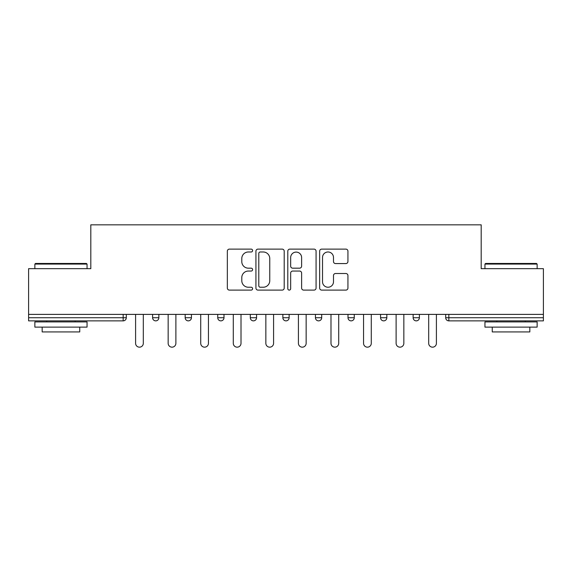 <?xml version="1.0" encoding="UTF-8"?>
<svg xmlns="http://www.w3.org/2000/svg" width="572" height="572" viewBox="0 0 572 572"><rect width="100%" height="100%" fill="white"/><g stroke="black" fill="none" stroke-linecap="round" stroke-linejoin="round"><path stroke-width="0.86" d="M252.602 250.557A1.437 1.437 0 0 0 251.165 249.12L229.393 249.12A2.052 2.052 0 0 0 227.341 251.172L227.341 288.052A2.052 2.052 0 0 0 229.393 290.104L251.165 290.104A1.437 1.437 0 0 0 252.602 288.667A1.437 1.437 0 0 0 251.165 287.237L248.348 287.237A6.557 6.557 0 0 1 241.792 280.68L241.792 277.606A6.557 6.557 0 0 1 248.348 271.049L251.165 271.049A1.437 1.437 0 0 0 252.602 269.612A1.437 1.437 0 0 0 251.165 268.175L248.348 268.175A6.557 6.557 0 0 1 241.792 261.618L241.792 258.544A6.557 6.557 0 0 1 248.348 251.987L251.165 251.987A1.437 1.437 0 0 0 252.602 250.557M345.888 263.57A2.052 2.052 0 0 0 347.933 261.518L347.933 251.172A2.052 2.052 0 0 0 345.888 249.12L321.707 249.12A2.052 2.052 0 0 0 319.655 251.172L319.655 288.052A2.052 2.052 0 0 0 321.707 290.104L345.888 290.104A2.052 2.052 0 0 0 347.933 288.052L347.933 275.554A2.052 2.052 0 0 0 345.888 273.509L335.535 273.509A2.052 2.052 0 0 0 333.49 275.554L333.49 281.753A5.484 5.484 0 0 1 328.006 287.237A5.484 5.484 0 0 1 322.522 281.753L322.522 257.471A5.484 5.484 0 0 1 328.006 251.987A5.484 5.484 0 0 1 333.49 257.471L333.49 261.518A2.052 2.052 0 0 0 335.535 263.57L345.888 263.57M28.6 314.393L28.6 268.676L90.812 268.676L90.812 224.832L481.188 224.832L481.188 268.676L543.4 268.676L543.4 314.393L28.6 314.393L28.6 317.732L123.166 317.732L123.166 314.393M284.205 251.172A2.052 2.052 0 0 0 282.16 249.12L257.979 249.12A2.052 2.052 0 0 0 255.927 251.172L255.927 288.052A2.052 2.052 0 0 0 257.979 290.104L282.16 290.104A2.052 2.052 0 0 0 284.205 288.052L284.205 251.172M289.84 249.12L314.021 249.12A2.052 2.052 0 0 1 316.073 251.172L316.073 288.052A2.052 2.052 0 0 1 314.021 290.104L303.675 290.104A2.052 2.052 0 0 1 301.623 288.052L301.623 273.094A2.052 2.052 0 0 0 299.578 271.049L292.714 271.049A2.052 2.052 0 0 0 290.662 273.094L290.662 288.667A1.437 1.437 0 0 1 289.225 290.104A1.437 1.437 0 0 1 287.795 288.667L287.795 251.172A2.052 2.052 0 0 1 289.84 249.12M123.166 320.863A3.132 3.132 0 0 0 126.298 317.732L123.166 317.732L123.166 320.863A3.132 3.132 0 0 0 126.298 317.732L126.298 314.393L126.298 317.732A3.132 3.132 0 0 1 123.166 320.863L28.6 320.863L28.6 317.732M543.4 314.393L543.4 320.863L448.834 320.863A3.132 3.132 0 0 1 445.702 317.732L445.702 314.393L445.702 317.732A3.132 3.132 0 0 0 448.834 320.863A3.132 3.132 0 0 1 445.702 317.732L543.4 317.732M152.602 314.393L152.602 317.732L152.602 314.393M155.734 320.863A3.132 3.132 0 0 1 152.602 317.732A3.132 3.132 0 0 0 155.734 320.863A3.132 3.132 0 0 0 158.866 317.732L158.866 314.393L158.866 317.732A3.132 3.132 0 0 1 155.734 320.863A3.132 3.132 0 0 1 152.602 317.732L158.866 317.732A3.132 3.132 0 0 1 155.734 320.863M185.171 314.393L185.171 317.732L185.171 314.393M191.434 314.393L191.434 317.732L191.434 314.393M217.739 314.393L217.739 317.732L217.739 314.393M223.995 314.393L223.995 317.732L223.995 314.393M250.3 314.393L250.3 317.732L250.3 314.393M256.563 314.393L256.563 317.732A3.132 3.132 0 0 1 253.432 320.863A3.132 3.132 0 0 1 250.3 317.732A3.132 3.132 0 0 0 253.432 320.863A3.132 3.132 0 0 0 256.563 317.732A3.132 3.132 0 0 1 253.432 320.863A3.132 3.132 0 0 1 250.3 317.732L256.563 317.732M282.868 314.393L282.868 317.732L282.868 314.393M289.132 314.393L289.132 317.732L289.132 314.393M321.7 314.393L321.7 317.732L315.437 317.732A3.132 3.132 0 0 0 318.568 320.863A3.132 3.132 0 0 1 315.437 317.732L315.437 314.393M348.005 314.393L348.005 317.732L348.005 314.393M354.261 314.393L354.261 317.732A3.132 3.132 0 0 1 351.129 320.863A3.132 3.132 0 0 1 348.005 317.732L354.261 317.732A3.132 3.132 0 0 1 351.129 320.863M386.829 314.393L386.829 317.732L380.566 317.732A3.132 3.132 0 0 0 383.698 320.863A3.132 3.132 0 0 1 380.566 317.732L380.566 314.393M413.134 314.393L413.134 317.732L413.134 314.393M419.398 314.393L419.398 317.732A3.132 3.132 0 0 1 416.266 320.863A3.132 3.132 0 0 1 413.134 317.732A3.132 3.132 0 0 0 416.266 320.863A3.132 3.132 0 0 1 413.134 317.732L419.398 317.732A3.132 3.132 0 0 1 416.266 320.863M188.302 320.863A3.132 3.132 0 0 1 185.171 317.732A3.132 3.132 0 0 0 188.302 320.863A3.132 3.132 0 0 0 191.434 317.732A3.132 3.132 0 0 1 188.302 320.863A3.132 3.132 0 0 1 185.171 317.732L191.434 317.732A3.132 3.132 0 0 1 188.302 320.863M220.871 320.863A3.132 3.132 0 0 1 217.739 317.732A3.132 3.132 0 0 0 220.871 320.863A3.132 3.132 0 0 0 223.995 317.732A3.132 3.132 0 0 1 220.871 320.863A3.132 3.132 0 0 1 217.739 317.732L223.995 317.732A3.132 3.132 0 0 1 220.871 320.863M286 320.863A3.132 3.132 0 0 1 282.868 317.732A3.132 3.132 0 0 0 286 320.863A3.132 3.132 0 0 0 289.132 317.732A3.132 3.132 0 0 1 286 320.863A3.132 3.132 0 0 1 282.868 317.732L289.132 317.732A3.132 3.132 0 0 1 286 320.863M318.568 320.863A3.132 3.132 0 0 0 321.7 317.732A3.132 3.132 0 0 1 318.568 320.863A3.132 3.132 0 0 1 315.437 317.732M383.698 320.863A3.132 3.132 0 0 0 386.829 317.732A3.132 3.132 0 0 1 383.698 320.863A3.132 3.132 0 0 1 380.566 317.732M260.231 251.987A1.437 1.437 0 0 0 258.801 253.425L258.801 285.8A1.437 1.437 0 0 0 260.231 287.237L263.206 287.237A6.557 6.557 0 0 0 269.762 280.68L269.762 258.544A6.557 6.557 0 0 0 263.206 251.987L260.231 251.987M301.623 257.572A5.484 5.484 0 0 0 296.146 252.095A5.484 5.484 0 0 0 290.662 257.572L290.662 266.13A2.052 2.052 0 0 0 292.714 268.175L299.578 268.175A2.052 2.052 0 0 0 301.623 266.13L301.623 257.572M135.593 314.393L135.593 343.307A3.861 3.861 0 0 0 139.454 347.168A3.861 3.861 0 0 0 143.315 343.307L143.315 314.393M168.154 314.393L168.154 343.307A3.861 3.861 0 0 0 172.015 347.168A3.861 3.861 0 0 0 175.883 343.307L175.883 314.393M200.722 314.393L200.722 343.307A3.861 3.861 0 0 0 204.583 347.168A3.861 3.861 0 0 0 208.444 343.307L208.444 314.393M233.29 314.393L233.29 343.307A3.861 3.861 0 0 0 237.151 347.168A3.861 3.861 0 0 0 241.012 343.307L241.012 314.393M265.851 314.393L265.851 343.307A3.861 3.861 0 0 0 269.719 347.168A3.861 3.861 0 0 0 273.58 343.307L273.58 314.393M298.42 314.393L298.42 343.307A3.861 3.861 0 0 0 302.281 347.168A3.861 3.861 0 0 0 306.149 343.307L306.149 314.393M34.863 264.078L35.493 263.456L86.429 263.456L87.051 264.078L34.863 264.078L34.863 268.676M87.051 327.127L34.863 327.127L34.863 321.907L87.051 321.907L87.051 327.127M79.744 327.127L79.744 331.924L42.171 331.924L42.171 327.127M484.949 264.078L485.571 263.456L536.507 263.456L537.137 264.078L484.949 264.078L484.949 268.676M537.137 327.127L484.949 327.127L484.949 321.907L537.137 321.907L537.137 327.127M529.829 327.127L529.829 331.924L492.256 331.924L492.256 327.127M330.988 314.393L330.988 343.307A3.861 3.861 0 0 0 334.849 347.168A3.861 3.861 0 0 0 338.71 343.307L338.71 314.393M363.556 314.393L363.556 343.307A3.861 3.861 0 0 0 367.417 347.168A3.861 3.861 0 0 0 371.278 343.307L371.278 314.393M396.117 314.393L396.117 343.307A3.861 3.861 0 0 0 399.985 347.168A3.861 3.861 0 0 0 403.846 343.307L403.846 314.393M428.685 314.393L428.685 343.307A3.861 3.861 0 0 0 432.546 347.168A3.861 3.861 0 0 0 436.407 343.307L436.407 314.393M448.834 314.393L448.834 320.863M87.051 268.676L87.051 264.078M75.154 321.907L75.154 320.863M46.761 321.907L46.761 320.863M537.137 268.676L537.137 264.078M525.239 321.907L525.239 320.863M496.846 321.907L496.846 320.863"/></g></svg>
